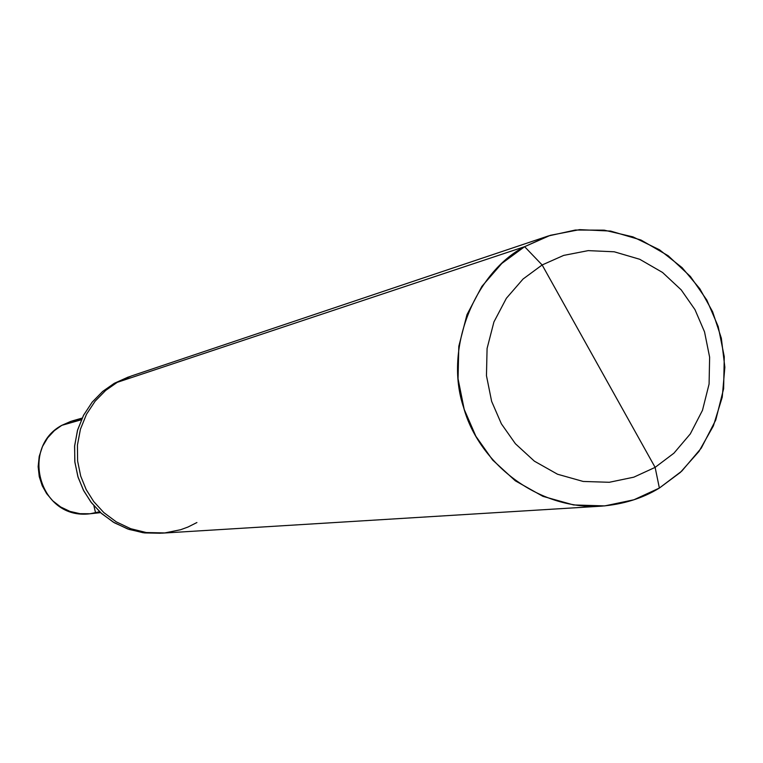 <?xml version="1.0" encoding="UTF-8"?>
<svg xmlns="http://www.w3.org/2000/svg" width="763" height="763" viewBox="0 0 763 763"><rect width="100%" height="100%" fill="white"/><g stroke="black" fill="none" stroke-linecap="round" stroke-linejoin="round"><path stroke-width="1.14" d="M81.593 419.278L71.026 421.3L61.784 425.344L72.103 420.976L82.146 418.086M100.602 512.641L90.206 513.747C39.476 520.557 19.771 447.604 61.784 425.344L81.374 419.764L61.784 425.344L54.335 430.656L47.707 437.781L42.49 446.508L39.218 456.36L38.15 466.641L39.256 476.637L42.223 485.726L46.648 493.632L52.8 500.862L60.678 506.975L69.938 511.391L79.981 513.69L90.11 513.757L99.629 511.744M129.844 376.512L114.259 383.331L524.62 246.687C475.683 271.886 443.437 347.976 463.666 407.633C478.487 462.111 536.818 510.037 601.015 506.184C623.199 504.391 642.646 498.344 659.375 488.053L655.121 467.376L633.786 477.18L609.303 482.283L583.19 481.453L557.515 474.224L534.386 461.167L515.406 443.742L501.367 423.808L491.62 401.328L486.46 375.673L487.08 348.491L493.919 321.967L506.384 298.266L523.065 279.02L542.14 264.961L655.121 467.376L673.939 453.174L690.305 433.899L702.475 410.322L709.085 384.047L709.628 357.198L704.535 331.867L694.969 309.625L681.187 289.854L662.522 272.448L639.69 259.267L614.234 251.79L588.206 250.626L563.657 255.405L542.14 264.961L524.62 246.687L114.259 383.331L128.298 377.017L117.264 382.33L131.379 375.978L548.292 235.977L524.62 246.687L550.304 235.319L579.603 229.644L610.638 231.075L640.977 240.021L668.178 255.748L690.41 276.492L706.815 300.059L718.202 326.545L724.268 356.722L723.629 388.701L715.761 420.003L701.283 448.1L681.788 471.095L659.375 488.053L680.377 472.402L698.946 451.467L713.376 425.916L722.246 397.17L724.85 367.222L721.34 338.181L712.642 311.79L699.843 288.767L682.103 267.651L659.48 249.778L632.956 236.873L604.239 230.159L575.369 230.035L548.292 235.977M542.14 264.961L563.657 255.405L588.206 250.626L614.234 251.79L639.69 259.267L662.522 272.448L681.187 289.854L694.969 309.625L704.535 331.867L709.628 357.198L709.085 384.047L702.475 410.322L690.305 433.899L673.939 453.174L655.121 467.376L542.14 264.961L523.065 279.02L506.384 298.266L493.919 321.967L487.08 348.491L486.46 375.673L491.62 401.328L501.367 423.808L515.406 443.742L534.386 461.167L557.515 474.224L583.19 481.453L609.303 482.283L633.786 477.18L655.121 467.376L659.375 488.053L633.939 499.775L604.744 505.898L573.585 504.944L542.932 496.351L515.302 480.804L492.631 460.013L475.854 436.236L464.209 409.397L458.048 378.772L458.801 346.326L466.985 314.652L481.892 286.383L501.835 263.426L524.62 246.687L542.14 264.961M196.911 522.541L187.994 527.023L180.688 529.713L164.808 532.936L146.277 532.536L130.721 528.711L116.31 521.882L103.816 512.583L93.725 501.568L86.181 489.588L80.697 476.083L77.607 461.024L77.435 445.087L80.439 429.188L86.496 414.261L95.146 401.166L105.666 390.437L117.264 382.33L105.666 390.437L95.146 401.166L86.496 414.261L80.439 429.188L77.435 445.087L77.607 461.024L80.697 476.083L86.181 489.588L93.725 501.568L103.816 512.583L116.31 521.882L130.721 528.711L146.277 532.536L162.042 533.156L143.11 532.736L127.64 528.94L113.305 522.14L100.869 512.889L90.835 501.93L83.339 490.018L77.883 476.589L74.803 461.605L74.64 445.764L77.616 429.941L83.644 415.101L92.256 402.063L102.719 391.4L114.259 383.331L102.643 391.467L92.104 402.244L83.482 415.415L77.483 430.399L74.583 446.355L74.888 462.302L78.112 477.342L83.72 490.771L91.436 502.712L101.727 513.652L114.421 522.808L128.995 529.408L144.646 532.936L160.421 533.232M93.868 505.688L95.575 512.85M75.241 421.51L74.936 420.251M162.042 533.156L601.015 506.184"/></g></svg>
